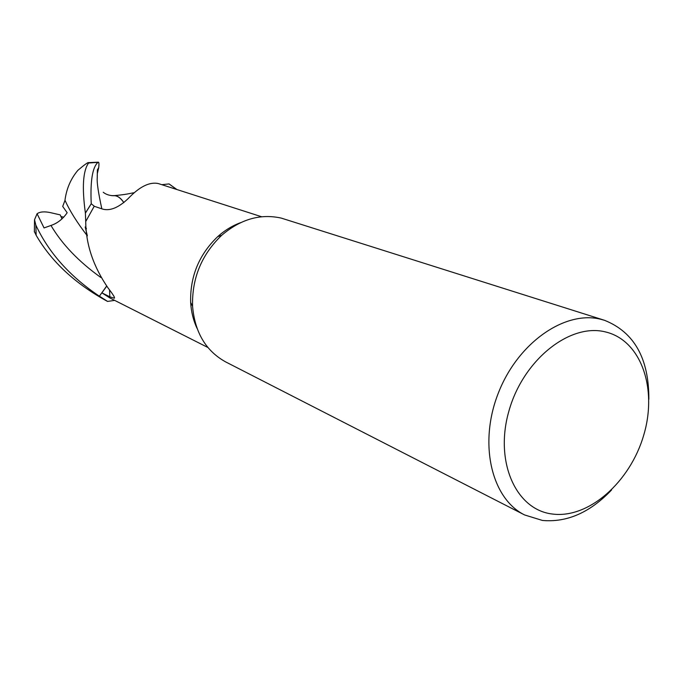 <?xml version="1.0" encoding="UTF-8"?>
<svg xmlns="http://www.w3.org/2000/svg" width="683" height="683" viewBox="0 0 683 683"><rect width="100%" height="100%" fill="white"/><g stroke="black" fill="none" stroke-linecap="round" stroke-linejoin="round"><path stroke-width="1.02" d="M176.675 189.37L169.094 183.923L176.581 189.345L169.017 183.923L162.05 184.658M261.623 216.75L158.354 183.573C149.551 181.652 139.434 186.707 128.003 198.744C118.577 207.649 110.159 211.107 102.732 209.126L94.211 206.266L85.751 221.497L85.384 213.164L91.257 203.773L94.425 206.343L91.232 203.747C90.19 180.986 92.453 167.181 98.002 162.332L98.258 162.178C98.992 162.102 99.146 163.92 98.719 167.617L97.37 173.422M611.592 489.942C590.095 512.472 567.052 522.64 542.456 520.446L524.612 514.956L225.808 361.981C205.933 351.062 194.851 332.467 192.563 306.215C191.855 278.305 201.562 254.665 221.693 235.311C240.553 219.166 260.436 213.438 281.345 218.125L604.575 320.327C634.225 332.186 648.987 358.498 648.85 399.265M524.612 514.956C491.461 498.616 478.433 443.711 498.206 393.391C517.62 342.926 564.841 310.082 600.861 319.294L604.575 320.327M605.369 331.904C641.089 340.185 657.746 388.593 643.693 435.25C630.127 482.01 588.644 518.867 552.402 514.026C515.972 509.936 494.176 461.648 508.989 410.782C523.263 359.813 569.887 322.863 605.369 331.904M106.676 286.237L101.878 292.853L109.826 296.789L114.266 298.215C115.29 298.07 113.258 294.706 108.153 288.115C93.358 266.592 85.879 244.412 85.725 221.574L85.384 213.164L85.751 221.497M34.329 231.469L36.148 235.268C51.515 261.768 75.309 283.821 107.521 301.425L99.411 296.174L106.599 286.134L99.385 296.209C69.956 276.504 48.775 252.804 35.84 225.1L34.526 219.747L37.078 213.736L44.053 227.934L50.969 225.458C57.389 223.324 62.785 219.081 67.165 212.737L62.708 206.42L65.013 200.281M106.608 286.151L99.411 296.174L107.598 301.416L114.693 300.383M207.905 347.493L110.014 298.027L101.878 292.853M87.339 235.874C77.051 222.504 69.598 210.62 64.979 200.213C66.49 188.704 70.801 178.733 77.888 170.306C84.547 164.663 88.124 162.102 88.611 162.622L88.568 163.032C82.959 170.835 81.9 187.518 85.384 213.079L91.257 203.773L94.416 206.334M37.078 213.736C39.981 211.713 44.429 211.337 50.414 212.626L60.249 214.897L61.982 218.901L60.924 216.528L63.75 217.177M197.054 328.386C193.349 320.472 191.206 311.832 190.651 302.475C189.985 276.547 199.001 254.605 217.706 236.634C224.681 230.367 232.271 225.731 240.476 222.709M98.719 167.617L97.379 169.871L97.234 177.947C96.79 182.335 98.318 192.632 101.827 208.827M112.003 195.679L114.949 195.722C118.057 196.123 121.028 198.437 123.845 202.655M111.773 195.654L114.531 195.603C117.86 195.893 120.976 198.232 123.871 202.638M107.521 301.425L99.385 296.209M85.384 213.079L91.232 203.747M109.545 289.942L109.826 296.789M88.568 163.032L98.002 162.332M50.969 225.458C62.085 244.275 78.69 261.606 100.777 277.443M36.148 235.268L35.84 225.1M114.249 296.926L114.266 298.215M190.651 302.475L192.563 306.215M217.706 236.634L221.693 235.311M88.611 162.622L98.258 162.178M87.304 235.575L85.179 226.969L86.434 228.566M114.949 195.722C110.151 195.842 106.241 194.681 103.21 192.247M114.531 195.603C126.995 194.433 128.985 193.596 133.509 192.802M34.526 219.747L34.363 231.904"/></g></svg>
